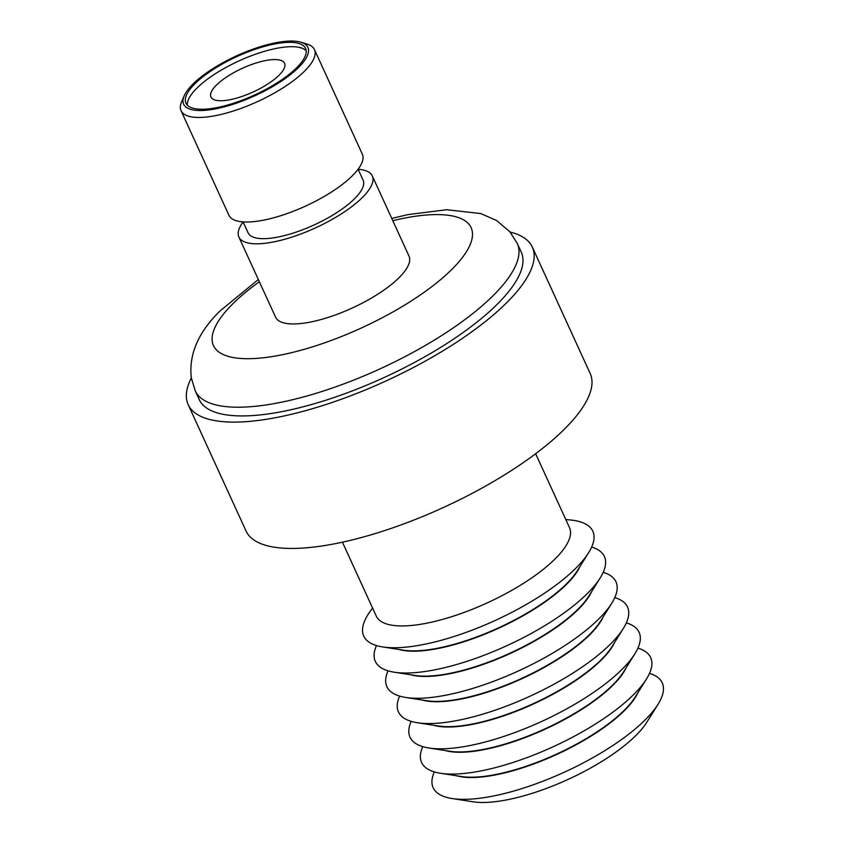 <?xml version="1.0" encoding="UTF-8"?>
<svg xmlns="http://www.w3.org/2000/svg" width="844" height="844" viewBox="0 0 844 844"><rect width="100%" height="100%" fill="white"/><g stroke="black" fill="none" stroke-linecap="round" stroke-linejoin="round"><path stroke-width="1.27" d="M299.209 66.845A68.311 21.955 -24.6 0 0 301.076 42.263A68.311 21.955 -24.6 0 0 247.63 51.157A68.311 21.955 -24.6 0 0 192.305 84.738A68.311 21.955 -24.6 0 0 184.235 95.762A68.311 21.955 -24.6 0 0 222.7 107.272A68.311 21.955 -24.6 0 0 299.209 66.845M301.076 42.263L307.174 44.141A73.365 23.579 155.4 0 1 314.464 49.606A73.365 23.579 155.4 0 1 305.159 70.537A73.365 23.579 155.4 0 1 234.157 110.743A73.365 23.579 155.4 0 1 181.049 110.691A73.365 23.579 155.4 0 1 181.671 101.596L184.235 95.762M181.049 110.691L228.914 215.241A73.365 23.579 -24.6 0 0 282.033 215.294A73.365 23.579 -24.6 0 0 353.035 175.088A73.365 23.579 -24.6 0 0 362.329 154.157L314.464 49.606M194.289 84.4A65.779 21.142 -24.6 0 0 185.954 103.168A65.779 21.142 -24.6 0 0 233.566 103.221A65.779 21.142 -24.6 0 0 297.225 67.172A65.779 21.142 -24.6 0 0 305.57 48.403A65.779 21.142 -24.6 0 0 257.947 48.361A65.779 21.142 -24.6 0 0 194.289 84.4M306.182 50.767A65.779 21.142 -24.6 0 0 256.565 53.847A65.779 21.142 -24.6 0 0 196.283 88.757A65.779 21.142 -24.6 0 0 187.336 105.173M216.085 85.444A40.48 13.008 -24.6 0 0 210.947 96.997A40.48 13.008 -24.6 0 0 240.255 97.028A40.48 13.008 -24.6 0 0 279.427 74.842A40.48 13.008 -24.6 0 0 284.555 63.3A40.48 13.008 -24.6 0 0 255.257 63.268A40.48 13.008 -24.6 0 0 216.085 85.444M243.093 221.898L248.083 232.817A63.247 20.33 -24.6 0 0 293.881 232.86A63.247 20.33 -24.6 0 0 355.081 198.203A63.247 20.33 -24.6 0 0 363.099 180.152L358.109 169.243M243.114 221.951A73.365 23.579 -24.6 0 0 238.884 237.027A73.365 23.579 -24.6 0 0 292.003 237.08A73.365 23.579 -24.6 0 0 363.004 196.874A73.365 23.579 -24.6 0 0 372.309 175.942A73.365 23.579 -24.6 0 0 358.13 169.285M238.884 237.027L275.587 317.186A73.365 23.579 -24.6 0 0 328.696 317.238A73.365 23.579 -24.6 0 0 399.708 277.032A73.365 23.579 -24.6 0 0 409.002 256.101L372.309 175.942M498.815 302.658A177.092 56.917 -24.6 0 0 521.265 252.134L517.277 243.42A177.092 56.917 155.4 0 1 494.827 293.944A177.092 56.917 155.4 0 1 323.442 390.994A177.092 56.917 155.4 0 1 195.238 390.856L199.226 399.571A177.092 56.917 -24.6 0 0 327.43 399.708A177.092 56.917 -24.6 0 0 498.815 302.658M535.655 453.724L569.51 527.658A106.26 34.15 155.4 0 1 556.038 557.968A106.26 34.15 155.4 0 1 453.207 616.204A106.26 34.15 155.4 0 1 376.276 616.12L342.432 542.186M191.324 377.985A189.235 60.821 -24.6 0 0 188.18 404.624A189.235 60.821 -24.6 0 0 325.183 404.772A189.235 60.821 -24.6 0 0 508.32 301.065A189.235 60.821 -24.6 0 0 532.311 247.07A189.235 60.821 -24.6 0 0 510.092 232.047M188.18 404.624L246.026 530.971A189.235 60.821 -24.6 0 0 383.028 531.108A189.235 60.821 -24.6 0 0 566.166 427.402A189.235 60.821 -24.6 0 0 590.156 373.417L532.311 247.07M382.712 646.947L403.696 650.196A106.26 34.15 -24.6 0 0 567.453 582.909A106.26 34.15 -24.6 0 0 577.38 570.671L588.637 552.672A125.978 40.491 155.4 0 1 576.853 567.179A125.978 40.491 155.4 0 1 382.712 646.947A125.978 40.491 155.4 0 1 370.126 611.425L372.563 608.018M565.796 519.545L569.964 519.936A125.978 40.491 155.4 0 1 588.637 552.672M394.285 672.214L415.259 675.464A106.26 34.15 -24.6 0 0 579.016 608.176A106.26 34.15 -24.6 0 0 588.954 595.938L600.2 577.94A125.978 40.491 155.4 0 1 588.426 592.446A125.978 40.491 155.4 0 1 394.285 672.214A125.978 40.491 155.4 0 1 376.487 645.565M591.655 547.06A125.978 40.491 155.4 0 1 600.2 577.94M579.955 566.556A106.26 34.15 155.4 0 1 567.601 583.246A106.26 34.15 155.4 0 1 398.896 649.447M405.848 697.482L426.832 700.731A106.26 34.15 -24.6 0 0 590.589 633.443A106.26 34.15 -24.6 0 0 600.517 621.205L611.773 603.207A125.978 40.491 155.4 0 1 600 617.713A125.978 40.491 155.4 0 1 405.848 697.482A125.978 40.491 155.4 0 1 388.061 670.832M603.228 572.327A125.978 40.491 155.4 0 1 611.773 603.207M591.528 591.823A106.26 34.15 155.4 0 1 579.174 608.513A106.26 34.15 155.4 0 1 410.458 674.715M417.421 722.749L438.395 725.998A106.26 34.15 -24.6 0 0 602.152 658.71A106.26 34.15 -24.6 0 0 612.09 646.472L623.336 628.474A125.978 40.491 155.4 0 1 611.562 642.98A125.978 40.491 155.4 0 1 417.421 722.749A125.978 40.491 155.4 0 1 399.623 696.1M614.791 597.594A125.978 40.491 155.4 0 1 623.336 628.474M603.091 617.091A106.26 34.15 155.4 0 1 590.737 633.781A106.26 34.15 155.4 0 1 422.032 699.982M428.984 748.016L449.968 751.265A106.26 34.15 -24.6 0 0 613.725 683.978A106.26 34.15 -24.6 0 0 623.653 671.74L634.91 653.741A125.978 40.491 155.4 0 1 623.136 668.248A125.978 40.491 155.4 0 1 428.984 748.016A125.978 40.491 155.4 0 1 411.197 721.367M626.364 622.861A125.978 40.491 155.4 0 1 634.91 653.741M614.664 642.358A106.26 34.15 155.4 0 1 602.31 659.048A106.26 34.15 155.4 0 1 433.594 725.249M440.557 773.283L461.531 776.533A106.26 34.15 -24.6 0 0 625.298 709.245A106.26 34.15 -24.6 0 0 635.226 697.007L646.472 679.009A125.978 40.491 155.4 0 1 634.699 693.515A125.978 40.491 155.4 0 1 440.557 773.283A125.978 40.491 155.4 0 1 422.76 746.634M637.927 648.129A125.978 40.491 155.4 0 1 646.472 679.009M626.227 667.625A106.26 34.15 155.4 0 1 613.873 684.315A106.26 34.15 155.4 0 1 445.168 750.516M649.5 673.396A125.978 40.491 155.4 0 1 658.046 704.276L646.789 722.274A106.26 34.15 155.4 0 1 636.861 734.512A106.26 34.15 155.4 0 1 473.104 801.8L452.131 798.551A125.978 40.491 155.4 0 1 434.333 771.901M658.046 704.276A125.978 40.491 155.4 0 1 646.272 718.782A125.978 40.491 155.4 0 1 452.131 798.551M637.8 692.892A106.26 34.15 155.4 0 1 625.446 709.582A106.26 34.15 155.4 0 1 456.731 775.784M259.372 281.769A141.676 45.534 -24.6 0 0 231.435 305.201A141.676 45.534 -24.6 0 0 274.005 356.273A141.676 45.534 -24.6 0 0 453.154 268.086A141.676 45.534 -24.6 0 0 392.787 220.685M517.277 243.42L509.86 231.762L496.62 220.516L480.806 213.574L446.698 209.713L407.61 214.671L391.764 218.438M258.338 279.522L220.115 310.898C198.351 332.103 188.739 354.374 191.282 377.722L195.238 390.856"/></g></svg>
